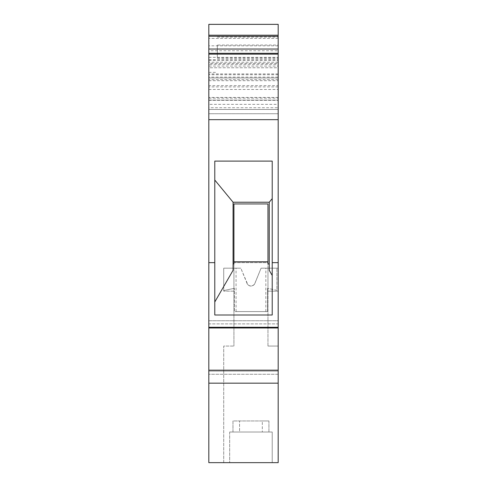 <?xml version="1.0" encoding="UTF-8"?>
<svg xmlns="http://www.w3.org/2000/svg" width="487" height="487" viewBox="0 0 487 487"><rect width="100%" height="100%" fill="white"/><g stroke="black" fill="none" stroke-linecap="round" stroke-linejoin="round"><path stroke-width="0.37" stroke-dasharray="2.44 1.83" d="M267.966 346.05L278.18 346.05L278.18 462.65L278.18 370.181L278.18 371.131L208.82 371.131L208.82 370.181L208.82 462.65L278.18 462.65L223.716 462.65L223.716 346.05L233.924 346.05L223.716 346.05L223.716 462.65L278.18 462.65L278.18 346.05L267.966 346.05L267.966 262.651L233.924 262.651L233.924 346.05L233.924 203.925L267.966 203.925L267.966 346.05M217.33 58.397L278.18 58.397L278.18 45.029L217.33 45.029L217.33 58.397L217.33 57.527L278.18 57.527L278.18 24.35L278.18 64.351L208.82 64.351L208.82 67.76L208.82 66.049L278.18 66.062L278.18 67.754L208.82 67.754L208.82 77.975L208.82 67.754L278.18 67.76L278.18 85.633L208.82 85.633L208.82 77.969L278.18 77.969L278.18 66.062L208.82 66.049L208.82 54.142L278.18 54.142L278.18 113.721L208.82 113.721L208.82 100.103L278.18 100.103L208.82 100.103L208.82 107.737L278.18 107.737L278.18 104.358L208.82 104.358M278.18 58.397L278.18 57.527M217.33 45.029L217.33 57.527M278.18 374.272L278.18 370.181L278.18 374.272L208.82 374.272L278.18 374.272L278.18 371.131L278.18 374.272M278.18 64.351L278.18 54.142M278.18 320.744L278.18 327.982L278.18 320.744L278.18 323.885L208.82 323.885L208.82 327.982L208.82 320.744L278.18 320.744L278.18 371.131L208.82 371.131L208.82 320.744L208.82 323.885L208.82 320.744L278.18 320.744M233.072 263.924L233.072 202.221L269.244 202.221L269.244 270.309L269.244 202.221L233.072 202.221L233.072 263.924L233.924 263.924L233.924 203.925L267.966 203.925L267.966 261.793L233.924 261.793L233.924 203.925L267.966 203.925L267.966 263.924L267.966 261.793L233.924 261.793L233.924 263.924L233.924 203.925L267.966 203.925L233.924 203.925L233.924 262.651L267.966 262.651L267.966 203.925L267.966 263.924L269.244 263.924L269.244 270.309L272.221 275.465L272.221 315.004L214.779 315.004L214.779 161.106L272.221 161.106L272.221 315.004L272.221 262.651L278.18 262.651L278.18 45.029M278.18 79.673L208.82 79.673M278.18 86.911L208.82 86.911L208.82 59.645L208.82 63.456L278.18 63.456L278.18 113.721L208.82 113.721L208.82 54.142M278.18 85.633L278.18 107.737M278.18 97.424L208.82 97.424L208.82 85.633M208.82 107.737L208.82 97.424M208.82 86.911L208.82 113.721L278.18 113.721L278.18 77.975L208.82 77.975L208.82 113.721L278.18 113.721L278.18 104.358M208.82 45.821L208.82 77.123L278.18 77.123L278.18 45.821L208.82 45.821L208.82 24.356L208.82 64.351M250.945 432.018L239.58 432.018L239.58 420.951L268.934 420.951L262.31 420.951L268.934 420.951L268.934 432.018L239.58 432.018L239.58 420.951L262.31 420.951L262.31 432.018L262.31 420.951L232.963 420.951L232.963 432.018L262.31 432.018L229.669 432.018L272.221 432.018L250.945 432.018L272.221 432.018L272.221 462.65L229.669 462.65L272.221 462.65L272.221 432.018L268.934 432.018L268.934 420.951L232.963 420.951L232.963 432.018L229.669 432.018L250.945 432.018M250.945 462.65L229.669 462.65L250.945 462.65M208.82 77.123L208.82 63.456M278.18 45.821L278.18 24.356L208.82 24.35L208.82 50.733L278.18 50.733M208.82 327.982L278.18 327.982L278.18 323.885L208.82 323.885L208.82 327.982L208.82 109.459L278.18 109.459L208.82 109.459L208.82 50.733M208.82 100.322L278.18 100.322M214.779 180.032L233.072 202.221L233.072 270.309L214.779 302.001L214.779 161.106L214.779 262.651L208.82 262.651M278.18 291.159L278.18 268.179L278.18 291.159L267.966 291.159L267.966 268.179L267.966 291.159L278.18 291.159M278.18 327.982L278.18 262.651M278.18 77.123L278.18 63.456M208.82 72.356L217.33 72.356M217.33 37.122L278.18 37.122L217.33 37.122M278.18 62.233L208.82 62.233M214.779 262.651L214.779 302.001M208.82 98.13L278.18 98.13M208.82 327.27L278.18 327.27M278.18 49.041L208.82 49.041M254.89 283.397L261.081 268.179L254.61 283.964L253.325 285.327L250.945 286.052L249.113 285.638L247.286 283.964L240.815 268.179L233.924 268.179L233.924 291.159L233.924 268.179L223.716 268.179L223.716 291.159L223.716 268.179L240.815 268.179L236.055 268.179L240.815 268.179L247.853 284.718L249.703 285.863L251.889 285.948L253.818 284.938L254.89 283.397A4.255 4.255 0 0 1 247.006 283.397A4.255 4.255 0 0 0 254.89 283.397L261.081 268.179L278.18 268.179L261.081 268.179L254.89 283.397M278.18 38.4L208.82 38.4L278.18 38.4M233.072 202.221L269.244 202.221L272.221 198.611L272.221 275.465M208.82 383.166L278.18 383.166M208.82 370.181L278.18 370.181M233.924 261.793L267.966 261.793M208.82 77.975L278.18 77.975M208.82 24.356L278.18 24.356M272.221 262.651L272.221 198.611M269.244 263.924L269.244 202.221M233.924 291.159L223.716 291.159L233.924 291.159M223.716 290.575L223.716 268.179L223.716 290.575L234.35 288.316L223.716 290.575M265.841 311.583L250.945 311.583L265.841 311.583L265.841 268.179M250.945 311.583L236.055 311.583L250.945 311.583M267.546 311.583L234.35 311.583L234.35 288.316L234.35 311.583L267.546 311.583L267.546 288.316L267.546 311.583M276.902 290.307L267.546 288.316L276.902 290.307L276.902 268.179L276.902 290.307M208.82 80.702L278.18 80.702M208.82 60.491L278.18 60.491M208.82 89.462L278.18 89.462M278.18 73.939L208.82 73.939M278.18 74.724L208.82 74.724M208.82 57.369L278.18 57.369M229.669 432.018L229.669 462.65L229.669 432.018M208.82 59.645L278.18 59.645M236.055 311.583L236.055 268.179"/><path stroke-width="0.73" d="M208.82 370.181L278.18 370.181L278.18 462.65L208.82 462.65L208.82 327.982L278.18 327.982L278.18 370.181M208.82 383.166L278.18 383.166M208.82 327.982L208.82 119.668L278.18 119.668L278.18 327.982M208.82 262.651L214.779 262.651L214.779 161.106L272.221 161.106L272.221 262.651L278.18 262.651M233.072 263.924L233.924 263.924L233.924 203.925L267.966 203.925L267.966 263.924L269.244 263.924M208.82 327.27L278.18 327.27M208.82 119.668L208.82 24.356L278.18 24.35L278.18 119.668M272.221 262.651L272.221 315.004L214.779 315.004L214.779 262.651M272.221 198.611L269.244 202.221L233.072 202.221L214.779 180.032M233.072 202.221L233.072 270.309L214.779 302.001M267.966 261.793L233.924 261.793M269.244 202.221L269.244 270.309L272.221 275.465M278.18 53.296L208.82 53.296M208.82 54.142L278.18 54.142M278.18 36.269L208.82 36.269M278.18 35.21L208.82 35.21M208.82 49.041L278.18 49.041M208.82 24.356L278.18 24.356"/></g></svg>
